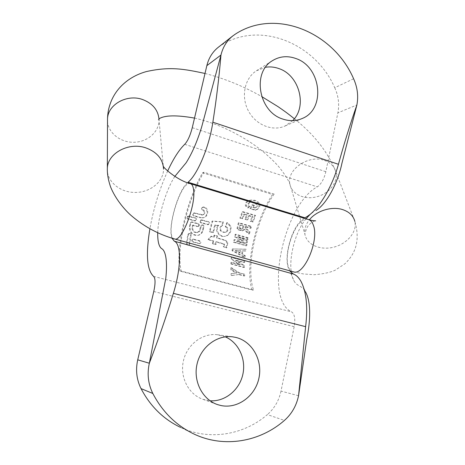 <?xml version="1.0" encoding="UTF-8"?>
<svg xmlns="http://www.w3.org/2000/svg" width="465" height="465" viewBox="0 0 465 465"><rect width="100%" height="100%" fill="white"/><g stroke="black" fill="none" stroke-linecap="round" stroke-linejoin="round"><path stroke-width="0.35" stroke-dasharray="2.33 1.74" d="M199.799 240.812L193.283 239.138C191.999 240.004 192.062 240.922 193.481 241.899L199.973 243.573C201.264 242.73 201.206 241.806 199.799 240.812L199.13 240.928C200.525 241.922 200.584 242.84 199.293 243.683L192.812 242.015C191.4 241.044 191.342 240.126 192.62 239.26L199.13 240.928M195.655 217.998L188.348 216.097C187.029 217.027 187.023 217.957 188.337 218.887L195.608 220.788C196.939 219.875 196.957 218.945 195.655 217.998L195.004 218.166C196.3 219.108 196.288 220.032 194.957 220.945L187.697 219.056C186.389 218.126 186.395 217.202 187.709 216.272L195.004 218.166M208.698 221.764L201.514 219.881C200.171 220.794 200.159 221.718 201.461 222.665L208.616 224.549C209.965 223.648 209.994 222.723 208.698 221.764L208.024 221.921C209.314 222.875 209.285 223.799 207.942 224.694L200.804 222.816C199.497 221.881 199.514 220.951 200.845 220.044L208.024 221.921M239.359 274.437L244.741 275.885L244.619 274.228L239.231 272.781L231.68 267.764L231.727 269.706L236.929 273.013L231.954 273.542L232.145 275.466L239.359 274.437L231.198 275.513L231.041 273.594L236.028 273.065L230.867 269.764L230.838 267.823L238.342 272.827L244.619 274.228M236.365 260.179L244.642 262.452L244.741 260.929L232.041 257.43L231.919 259.028L240.271 264.695L231.744 262.365L231.698 263.893L244.462 267.369L244.497 265.724L236.365 260.179L235.586 260.255L243.677 265.788L243.631 267.433L230.89 263.963L231.698 263.893M233.012 248.827L232.773 250.559L245.055 257.325L245.247 255.547L242.468 254.047L242.904 250.809L245.857 250.943L246.125 249.211L232.279 248.926L245.375 249.304L245.102 251.03L242.149 250.902L241.707 254.128L244.48 255.628L244.282 257.401L232.035 250.652L232.279 248.926M251.065 221.195L253.169 221.817L255.581 215.446L243.026 211.703L240.678 217.957L242.811 218.591L244.485 214.051L247.275 214.882L245.712 219.096L247.822 219.718L249.391 215.51L252.797 216.521L251.065 221.195L250.269 221.357L251.972 216.702L248.572 215.69L249.391 215.51M255.442 207.902L253.849 207.419L254.791 205.414L252.669 204.769L250.937 208.541L255.93 210.046C258.819 208.849 260.15 206.937 259.941 204.298C258.052 200.839 254.71 199.497 249.908 200.264L248.269 200.99C246.508 202.298 245.892 203.879 246.427 205.739L248.636 207.721L249.885 206.129C248.043 204.635 248.316 203.275 250.699 202.054L250.757 202.037C254.593 200.897 260.859 205.164 255.442 207.902L254.535 208.117C259.894 205.367 253.594 201.159 249.81 202.281L249.752 202.298C247.403 203.513 247.148 204.867 248.99 206.35L249.885 206.129M197.747 226.409L193.155 225.095L192.684 227.17C192.58 230.774 194.231 232.541 197.631 232.477L199.037 231.82L200.084 230.628L201.345 225.961L202.327 224.938C203.478 224.897 204.019 225.484 203.949 226.705L203.164 230.146C202.461 232.895 200.834 234.604 198.282 235.273C192.644 235.342 189.9 232.395 190.051 226.42L190.853 222.962L191.818 221.945L198.41 223.642C199.729 224.595 199.729 225.525 198.404 226.42L197.753 226.565C199.072 225.67 199.078 224.752 197.759 223.793L191.179 222.101L190.214 223.113L189.412 226.565C189.261 232.523 191.993 235.47 197.625 235.4C200.171 234.732 201.798 233.029 202.502 230.285L203.286 226.85C203.356 225.635 202.816 225.048 201.671 225.089L200.682 226.106L199.258 231.041L196.98 232.605C193.585 232.68 191.94 230.913 192.045 227.315L192.516 225.246L193.155 225.095M274.141 194.079C255.942 219.463 245.444 267.16 253.576 290.038L181.181 271.008C175.956 248.176 187.459 199.194 203.92 172.248L274.141 194.079L272.507 194.515C254.977 220.596 244.927 266.23 252.001 290.044L179.891 271.107C175.59 247.264 186.599 200.409 202.554 172.8L272.507 194.515M191.098 235.151L189.772 244.067L188.854 245.102C187.738 245.072 187.157 244.48 187.116 243.335L188.453 234.412L189.394 233.389C190.528 233.366 191.098 233.953 191.098 235.151L190.447 235.278C190.452 234.087 189.889 233.5 188.755 233.523L187.808 234.54L186.448 243.451C186.488 244.596 187.064 245.183 188.18 245.212L189.098 244.183L190.447 235.278M201.049 217.672L194.172 215.684C192.882 214.749 192.905 213.819 194.248 212.883L203.1 214.882C205.501 213.266 205.6 211.621 203.403 209.953L203.077 209.86C201.822 208.919 201.886 207.977 203.257 207.035L204.356 207.117C209.25 208.413 208.576 216.556 203.647 217.696L201.049 217.672L202.978 217.864C207.89 216.731 208.535 208.599 203.647 207.314L202.554 207.233C201.188 208.175 201.13 209.111 202.385 210.046L202.711 210.145C204.908 211.808 204.815 213.447 202.426 215.057L193.591 213.063C192.254 213.993 192.231 214.923 193.521 215.853L200.386 217.841M245.863 226.595L251.088 228.117L251.606 226.455L239.062 222.787L237.772 228.321L238.714 229.623L242.904 230.733L244.706 229.402L249.443 233.825L249.984 231.855L245.648 227.809L245.863 226.595L245.102 226.74L244.892 227.955L249.223 231.989L249.984 231.855M226.961 235.743C230.588 233.552 231.814 230.256 230.634 225.862L227.449 222.596L225.944 226.438L227.641 228.007C228.286 229.693 227.879 231.006 226.414 231.942L225.734 232.175C223.845 232.436 222.253 231.837 220.945 230.378C220.108 228.141 220.736 226.438 222.822 225.258L223.31 221.91L212.679 221.038L210.046 231.524L213.528 232.517L215.33 225.06L218.777 225.386C214.417 230.222 220.189 237.696 225.572 236.174L224.868 236.296C219.515 237.807 213.737 230.396 218.079 225.531L218.777 225.386M238.173 236.557L248.06 239.382L248.415 237.859L235.848 234.255L235.267 236.72L243.538 240.649L234.633 239.661L234.139 242.126L246.741 245.689L247.031 244.172L237.133 241.364L247.357 242.561L247.694 240.986L238.173 236.557L237.446 236.679L246.95 241.097L246.613 242.672L236.406 241.475L247.031 244.172M213.575 240.917L213.144 243.596L216.109 244.421L216.539 241.748L224.147 243.962L224.549 244.439L224.037 246.624L226.844 247.752L227.862 242.835L225.897 240.393L217.248 237.818L217.608 236.017L214.65 235.18L214.289 236.981L211.505 236.191L208.599 239.522L213.575 240.917L212.883 241.033L207.919 239.638L208.599 239.522M167.685 170.975C159.495 189.086 153.566 208.343 149.899 228.757M298.547 395.75L281.011 391.1L294.176 326.68C295.478 318.909 294.618 313.974 291.596 311.881C263.55 299.233 283.999 204.263 317.293 186.86C321.222 184.117 324.07 179.066 325.849 171.707L337.881 112.856L356.888 104.974M172.027 238.225C167.371 227.309 178.316 189.534 188.023 182.239M304.418 218.126C291.956 224.612 282.331 259.092 289.526 270.45L294.101 281.011C296.949 286.556 302.558 285.591 305.435 291.799L300.995 281.383M306.673 216.8L309.986 214.551M306.028 218.8C292.991 234.529 286.347 268.247 294.101 281.011M157.699 232.744C158.28 215.783 166.22 189.563 174.834 176.415M194.213 434.141L180.647 427.434C209.227 440.942 243.712 435.083 267.369 414.606L284.429 420.412M353.609 78.765L334.753 87.746C315.45 43.228 259.772 20.326 220.962 45.419L235.61 33.945M292.694 120.638L285.196 125.945C272.659 131.775 255.767 125.021 248.351 110.804C240.783 96.662 244.549 78.323 256.372 70.82L265.527 67.262M218.538 47.093L220.962 45.419M334.753 87.746C338.468 95.988 339.508 104.363 337.881 112.856M225.275 336.84L217.358 334.724C202.467 332.899 187.035 344.53 183.413 360.863C179.641 377.167 188.656 394.64 203.147 399.389L210.023 400.772M281.011 391.1C278.971 400.592 274.426 408.427 267.369 414.606M252.001 290.044L253.576 290.038M202.554 172.8L203.92 172.248M179.891 271.107L181.181 271.008M192.516 225.246L197.096 226.554M248.99 206.35L247.758 207.936L245.549 205.96C244.991 204.123 245.584 202.548 247.328 201.24L248.944 200.52C253.663 199.752 257.006 201.095 258.97 204.542C259.208 207.169 257.901 209.07 255.041 210.25L250.06 208.75L251.745 205.001L253.861 205.64L254.791 205.414M251.745 205.001L252.669 204.769M250.06 208.75L250.937 208.541M255.041 210.25L255.93 210.046M247.758 207.936L248.636 207.721M253.861 205.64L252.943 207.64L254.535 208.117M252.943 207.64L253.849 207.419M248.572 215.69L247.031 219.887L244.921 219.265L246.462 215.063L243.677 214.237L242.027 218.759L239.899 218.131L242.207 211.895L254.733 215.632L255.581 215.446M242.207 211.895L243.026 211.703M239.899 218.131L240.678 217.957M242.027 218.759L242.811 218.591M243.677 214.237L244.485 214.051M246.462 215.063L247.275 214.882M244.921 219.265L245.712 219.096M247.031 219.887L247.822 219.718M251.972 216.702L252.797 216.521M254.733 215.632L252.367 221.979L250.269 221.357M252.367 221.979L253.169 221.817M240.672 225.077L243.863 226.007L242.893 228.693L242.335 228.983L240.277 228.379L239.963 227.606L240.672 225.077L239.917 225.229L239.219 227.751L239.533 228.518L241.585 229.123L242.149 228.832L243.108 226.159L239.917 225.229M243.108 226.159L243.863 226.007M239.219 227.751L239.963 227.606M249.223 231.989L248.688 233.953L243.956 229.541L242.16 230.867L237.975 229.762L237.034 228.46L238.307 222.938L250.833 226.6L251.606 226.455M238.307 222.938L239.062 222.787M243.956 229.541L244.706 229.402M244.892 227.955L245.648 227.809M250.833 226.6L250.315 228.257L245.102 226.74M250.315 228.257L251.088 228.117M248.688 233.953L249.443 233.825M218.079 225.531L214.644 225.205L212.848 232.645L209.372 231.657L211.994 221.201L222.596 222.067L222.119 225.409C220.038 226.577 219.41 228.28 220.247 230.518C221.549 231.965 223.142 232.564 225.025 232.308L225.705 232.07C227.164 231.146 227.571 229.838 226.926 228.146L225.229 226.583L226.728 222.752L229.913 226.013C231.099 230.39 229.879 233.674 226.252 235.865M226.728 222.752L227.449 222.596M225.229 226.583L225.944 226.438M222.119 225.409L222.822 225.258M209.372 231.657L210.046 231.524M212.848 232.645L213.528 232.517M222.596 222.067L223.31 221.91M211.994 221.201L212.679 221.038M214.644 225.205L215.33 225.06M246.287 244.276L245.997 245.793L233.418 242.236L233.912 239.777L242.8 240.76L234.546 236.842L235.121 234.383L247.671 237.975L248.415 237.859M235.121 234.383L235.848 234.255M233.418 242.236L234.139 242.126M245.997 245.793L246.741 245.689M236.406 241.475L237.133 241.364M247.671 237.975L247.31 239.498L237.446 236.679M247.31 239.498L248.06 239.382M234.546 236.842L235.267 236.72M242.8 240.76L243.538 240.649M233.912 239.777L234.633 239.661M246.613 242.672L247.357 242.561M246.95 241.097L247.694 240.986M207.919 239.638L210.825 236.319L213.604 237.104L213.97 235.302L216.917 236.139L216.556 237.935L225.188 240.504L227.147 242.939L226.124 247.851L223.322 246.723L223.839 244.544L223.433 244.067L215.841 241.864L215.411 244.532L212.447 243.707L213.144 243.596M215.411 244.532L216.109 244.421M215.841 241.864L216.539 241.748M223.433 244.067L224.147 243.962M223.839 244.544L224.549 244.439M223.322 246.723L224.037 246.624M226.124 247.851L226.844 247.752M225.188 240.504L225.897 240.393M216.556 237.935L217.248 237.818M216.917 236.139L217.608 236.017M213.97 235.302L214.65 235.18M213.604 237.104L214.289 236.981M210.825 236.319L211.505 236.191M212.447 243.707L212.883 241.033M235.116 250.594L239.649 253.012L239.957 250.809L235.116 250.594L240.701 250.716L240.405 252.925L235.854 250.501M239.957 250.809L240.701 250.716M239.649 253.012L240.405 252.925M232.035 250.652L232.773 250.559M244.282 257.401L245.055 257.325M244.48 255.628L245.247 255.547M241.707 254.128L242.468 254.047M242.149 250.902L242.904 250.809M245.102 251.03L245.857 250.943M245.375 249.304L246.125 249.211M230.89 263.963L230.948 262.434L239.463 264.759L231.146 259.11L231.274 257.511L244.741 260.929M231.274 257.511L232.041 257.43M239.463 264.759L240.271 264.695M230.948 262.434L231.744 262.365M243.631 267.433L244.462 267.369M243.951 260.999L243.846 262.522L235.586 260.255M243.846 262.522L244.642 262.452M231.146 259.11L231.919 259.028M243.677 265.788L244.497 265.724M238.342 272.827L239.231 272.781M243.712 274.274L243.811 275.925L238.446 274.49M243.811 275.925L244.741 275.885M230.838 267.823L231.68 267.764M230.867 269.764L231.727 269.706M236.028 273.065L236.929 273.013M231.041 273.594L231.954 273.542M231.198 275.513L232.145 275.466M107.514 121.179C108.136 133.06 120.633 142.714 134.094 142.273C147.556 141.999 159.216 131.787 159.036 119.982L158.524 119.464L158.181 119.685L158.983 118.825M324.419 160.408C330.545 162.616 334.352 166.435 335.852 171.876C338.421 181.885 329.296 193.568 316.886 196.759C304.517 200.113 291.712 194.283 289.898 184.134C286.3 169.865 308.44 154.31 324.419 160.408M107.339 168.295C106.409 181.158 119.685 192.429 134.867 192.446C150.05 192.684 163.709 181.774 163.552 169.039L159.036 119.982M174.607 238.969C163.895 237.499 180.071 180.496 190.301 183.646L190.697 183.762M293.188 271.769C278.518 268.2 293.874 215.022 308.289 219.492L308.841 219.654M293.502 271.856L303.395 273.955L313.84 274.722C322.623 274.118 329.737 272.612 335.184 270.206L344.995 263.731C354.964 254.105 360.625 241.207 354.836 221.363C357.399 231.657 347.314 243.736 333.876 247.124C320.472 250.681 306.749 244.817 304.953 234.389C304.151 229.448 305.627 224.589 309.388 219.811M184.721 144.319L317.293 186.86M153.59 276.379L291.596 311.881M192.266 127.683L325.849 171.707M153.776 291.509L294.176 326.68M189.098 244.183L189.772 244.067M186.448 243.451L187.116 243.335M187.808 234.54L188.453 234.412M199.898 229.547L200.555 229.408M192.045 227.315L192.684 227.17M200.682 226.106L201.345 225.961M203.286 226.85L203.949 226.705M197.759 223.793L198.41 223.642M202.502 230.285L203.164 230.146M189.412 226.565L190.051 226.42M191.865 222.107L192.51 221.95M190.214 223.113L190.853 222.962M193.521 215.853L194.172 215.684M194.324 213.057L194.986 212.877M201.188 215.057L201.862 214.882M203.647 207.314L204.356 207.117M202.711 210.145L203.403 209.953M202.385 210.046L203.077 209.86M203.321 207.221L204.03 207.018M258.97 204.542L259.941 204.298M247.328 201.24L248.269 200.99M245.549 205.96L246.427 205.739M249.81 202.281L250.757 202.037M242.149 228.832L242.893 228.693M239.533 228.518L240.277 228.379M237.034 228.46L237.772 228.321M237.975 229.762L238.714 229.623M246.52 232.256L247.275 232.128M229.913 226.013L230.634 225.862M226.926 228.146L227.641 228.007M225.705 232.07L226.414 231.942M220.247 230.518L220.945 230.378M227.147 242.939L227.862 242.835M201.531 220.05L202.199 219.887M200.804 222.816L201.461 222.665M207.297 224.682L207.965 224.531M188.435 216.272L189.075 216.097M187.697 219.056L188.337 218.887M194.271 220.939L194.916 220.782M193.225 239.283L193.882 239.161M192.812 242.015L193.481 241.899M198.729 243.66L199.409 243.55M205.007 73.464C224.287 78.416 243.183 86.112 261.679 96.546M294.351 118.744C314.206 134.536 328.04 152.247 335.852 171.876L354.836 221.363M194.521 118.087C214.795 122.714 234.383 131.444 253.291 144.272C263.562 151.538 272.072 159.036 278.814 166.778C284.539 173.875 288.23 179.659 289.898 184.134L304.953 234.389C304.465 234.447 305.249 232.006 307.307 227.065C310.62 221.991 315.735 220.497 315.537 220.817M163.552 166.633L163.552 169.039M304.412 218.12L313.794 211.744M188.18 245.212L188.854 245.102M188.755 233.523L189.394 233.389M196.98 232.61L197.631 232.477M201.647 225.095L202.31 224.944M197.753 226.565L198.41 226.42M197.625 235.4L198.282 235.273M191.179 222.101L191.818 221.945M193.58 213.069L194.236 212.889M202.978 217.864L203.647 217.696M202.426 215.057L203.1 214.882M202.542 207.239L203.24 207.035M249.908 200.264L248.944 200.52M250.699 202.054L249.752 202.298M242.335 228.983L241.585 229.123M242.904 230.733L242.16 230.867M225.734 232.175L225.025 232.308M225.577 236.174L224.868 236.296M200.839 220.044L201.502 219.881M207.954 224.694L208.628 224.543M187.703 216.272L188.342 216.103M194.969 220.945L195.62 220.788M192.655 239.254L193.312 239.132M199.27 243.689L199.95 243.579M203.147 399.389L216.341 404.172M217.358 334.724L232.314 336.788M285.196 125.945L301.779 118.685M256.372 70.82L272.409 60.694"/><path stroke-width="0.7" d="M338.433 164.29C332.411 186.657 318.304 210.308 306.383 216.981L304.964 217.806L188.023 182.239C197.015 175.096 209.029 147.94 212.86 122.19L338.433 164.29C344.024 143.877 350.174 124.109 356.888 104.974C358.556 96.121 357.463 87.385 353.609 78.765C333.568 32.259 275.908 7.969 235.61 33.945L232.57 36.096C226.746 40.844 222.875 47.157 220.968 55.021L206.844 65.652L192.266 127.683C190.255 135.478 187.738 141.023 184.721 144.319C179.008 149.899 173.329 158.786 167.685 170.975M149.899 228.757C145.679 254.233 146.911 270.107 153.59 276.379C155.45 278.262 155.513 283.307 153.776 291.509L137.727 359.823L149.335 363.235C158.286 339.81 166.296 316.514 173.364 293.351C181.687 266.683 181.112 243.532 174.282 241.19L172.027 238.225M282.865 119.081C289.712 121.359 296.222 121.138 302.395 118.418C325.942 109.072 321.303 66.89 295.938 58.544C287.521 55.521 279.68 56.242 272.409 60.694C251.728 72.505 258.79 112.03 282.865 119.081M212.86 122.19C216.376 99.743 219.079 77.353 220.968 55.021L201.548 127.393C197.026 141.959 191.865 153.776 186.07 162.843L174.834 176.415M304.964 217.806L304.418 218.126M289.747 270.816L293.339 273.995C296.263 275.106 298.815 277.57 300.995 281.383C306.435 291.939 307.975 307.034 305.621 326.663L298.547 395.75C296.449 405.695 291.747 413.92 284.429 420.412C259.906 441.942 224.031 448.231 194.213 434.141C176.392 425.673 162.593 412.118 152.822 393.471L141.035 388.606C150.369 406.375 163.575 419.314 180.647 427.434M221.015 405.55C237.76 409.084 255.332 396 258.953 378.016C262.812 360.084 252.129 341.217 235.732 337.392L232.314 336.788C216.812 334.887 200.758 347.099 197.003 364.252C193.091 381.364 202.519 399.691 217.614 404.631L221.015 405.55M157.699 232.744C157.583 242.067 159.129 247.496 162.332 249.031C166.133 252.21 167.476 263.109 165.773 278.372L149.335 363.235C146.992 373.912 148.155 383.991 152.822 393.471M356.888 104.974L341.926 163.296C337.927 182.757 326.581 204.181 315.909 210.529M309.986 214.551L306.028 218.8M305.435 291.799C311.056 301.297 310.603 320.53 306.795 339.043L298.547 395.75M265.527 67.262C270.055 66.53 274.565 66.989 279.07 68.64C299.419 75.371 307.534 106.45 292.694 120.638M206.844 65.652C208.686 58.119 212.418 52.068 218.033 47.488L218.538 47.093M210.023 400.772C224.845 401.9 239.237 390.24 242.759 374.773C246.404 359.329 238.754 342.624 225.275 336.84M141.035 388.606C136.576 379.579 135.478 369.983 137.727 359.823M159.036 119.982C158.437 110.379 152.95 103.556 142.575 99.522C126.986 93.779 107.822 104.549 107.52 118.877L107.514 121.179M163.552 169.039C162.942 159.03 156.984 151.956 145.661 147.806C128.631 141.918 107.659 153.345 107.339 168.295L107.52 118.877C107.961 96.796 122.69 78.213 146.266 71.598C170.271 66.233 184.506 69.087 205.007 73.464M163.552 166.633C164 168.342 178.083 180.734 190.301 183.646C191.946 184.03 193.022 185.942 193.533 189.4C196.323 204.524 181.716 242.323 174.607 238.969C158.734 234.436 144.528 226.85 131.979 216.202C126.393 211.61 115.709 200.002 110.455 186.575C108.188 179.786 107.153 173.689 107.339 168.295M190.697 183.762L308.289 219.492C310.62 220.085 312.352 222.119 313.491 225.577C319.257 240.806 303.808 275.995 293.502 271.856L293.188 271.769M309.388 219.811C316.479 210.744 331.865 206.007 342.705 209.628C349.285 211.854 353.33 215.766 354.836 221.363M174.282 241.19L293.339 273.995M173.364 293.351L305.621 326.663M261.679 96.546L277.948 106.595C283.853 110.67 286.789 112.67 294.351 118.744M158.983 118.825C164.686 115.175 176.531 114.931 194.521 118.087M174.607 238.969L293.502 271.856M308.841 219.654C310.98 220.497 315.933 220.985 315.683 220.799L315.537 220.817M218.033 47.488L232.57 36.096M216.341 404.172L217.614 404.631M301.779 118.685L302.395 118.418"/></g></svg>
